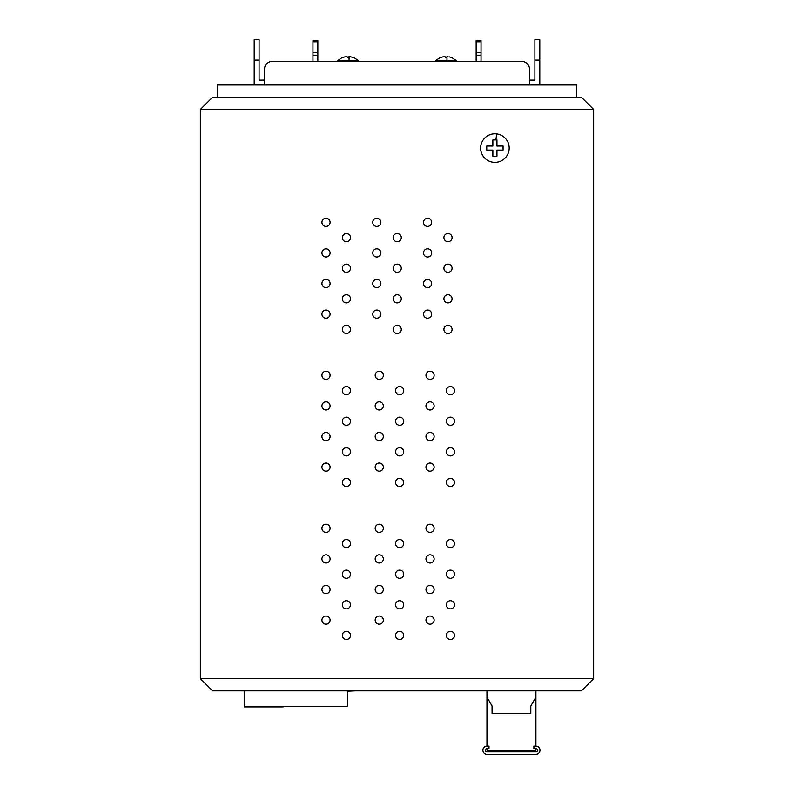 <?xml version="1.0" encoding="UTF-8"?>
<svg xmlns="http://www.w3.org/2000/svg" width="794" height="794" viewBox="0 0 794 794"><rect width="100%" height="100%" fill="white"/><g stroke="black" fill="none" stroke-linecap="round" stroke-linejoin="round"><path stroke-width="1.19" d="M593.654 678.622L593.654 109.463L581.416 97.225L212.584 97.225L200.346 109.463L200.346 678.622L212.584 690.859L581.416 690.859L593.654 678.622L200.346 678.622M399.65 417.138A4.079 4.079 0 0 0 395.571 421.217A4.079 4.079 0 0 0 399.65 425.296A4.079 4.079 0 0 0 403.729 421.217A4.079 4.079 0 0 0 399.65 417.138M346.412 233.535A4.079 4.079 0 0 0 342.333 237.614A4.079 4.079 0 0 0 346.412 241.694A4.079 4.079 0 0 0 350.491 237.614A4.079 4.079 0 0 0 346.412 233.535M450.446 570.132A4.079 4.079 0 0 0 446.367 574.211A4.079 4.079 0 0 0 450.446 578.29A4.079 4.079 0 0 0 454.525 574.211A4.079 4.079 0 0 0 450.446 570.132M427.599 248.84A4.079 4.079 0 0 0 423.52 252.919A4.079 4.079 0 0 0 427.599 256.998A4.079 4.079 0 0 0 431.678 252.919A4.079 4.079 0 0 0 427.599 248.84M346.412 600.73A4.079 4.079 0 0 0 342.333 604.81A4.079 4.079 0 0 0 346.412 608.889A4.079 4.079 0 0 0 350.491 604.81A4.079 4.079 0 0 0 346.412 600.73M427.599 279.438A4.079 4.079 0 0 0 423.52 283.518A4.079 4.079 0 0 0 427.599 287.597A4.079 4.079 0 0 0 431.678 283.518A4.079 4.079 0 0 0 427.599 279.438M326.006 616.035A4.079 4.079 0 0 0 321.927 620.114A4.079 4.079 0 0 0 326.006 624.193A4.079 4.079 0 0 0 330.086 620.114A4.079 4.079 0 0 0 326.006 616.035M447.995 233.535A4.079 4.079 0 0 0 443.915 237.614A4.079 4.079 0 0 0 447.995 241.694A4.079 4.079 0 0 0 452.084 237.614A4.079 4.079 0 0 0 447.995 233.535M346.412 570.132A4.079 4.079 0 0 0 342.333 574.211A4.079 4.079 0 0 0 346.412 578.29A4.079 4.079 0 0 0 350.491 574.211A4.079 4.079 0 0 0 346.412 570.132M346.412 264.134A4.079 4.079 0 0 0 342.333 268.213A4.079 4.079 0 0 0 346.412 272.292A4.079 4.079 0 0 0 350.491 268.213A4.079 4.079 0 0 0 346.412 264.134M379.254 554.827A4.079 4.079 0 0 0 375.175 558.916A4.079 4.079 0 0 0 379.254 562.996A4.079 4.079 0 0 0 383.333 558.916A4.079 4.079 0 0 0 379.254 554.827M427.599 218.241A4.079 4.079 0 0 0 423.52 222.32A4.079 4.079 0 0 0 427.599 226.399A4.079 4.079 0 0 0 431.678 222.32A4.079 4.079 0 0 0 427.599 218.241M346.412 539.533A4.079 4.079 0 0 0 342.333 543.612A4.079 4.079 0 0 0 346.412 547.691A4.079 4.079 0 0 0 350.491 543.612A4.079 4.079 0 0 0 346.412 539.533M397.208 233.535A4.079 4.079 0 0 0 393.119 237.614A4.079 4.079 0 0 0 397.208 241.694A4.079 4.079 0 0 0 401.288 237.614A4.079 4.079 0 0 0 397.208 233.535M379.254 524.229A4.079 4.079 0 0 0 375.175 528.308A4.079 4.079 0 0 0 379.254 532.397A4.079 4.079 0 0 0 383.333 528.308A4.079 4.079 0 0 0 379.254 524.229M447.995 264.134A4.079 4.079 0 0 0 443.915 268.213A4.079 4.079 0 0 0 447.995 272.292A4.079 4.079 0 0 0 452.084 268.213A4.079 4.079 0 0 0 447.995 264.134M430.05 524.229A4.079 4.079 0 0 0 425.971 528.308A4.079 4.079 0 0 0 430.05 532.397A4.079 4.079 0 0 0 434.129 528.308A4.079 4.079 0 0 0 430.05 524.229M326.006 248.84A4.079 4.079 0 0 0 321.927 252.919A4.079 4.079 0 0 0 326.006 256.998A4.079 4.079 0 0 0 330.086 252.919A4.079 4.079 0 0 0 326.006 248.84M450.446 539.533A4.079 4.079 0 0 0 446.367 543.612A4.079 4.079 0 0 0 450.446 547.691A4.079 4.079 0 0 0 454.525 543.612A4.079 4.079 0 0 0 450.446 539.533M447.995 294.733A4.079 4.079 0 0 0 443.915 298.812A4.079 4.079 0 0 0 447.995 302.901A4.079 4.079 0 0 0 452.084 298.812A4.079 4.079 0 0 0 447.995 294.733M399.65 539.533A4.079 4.079 0 0 0 395.571 543.612A4.079 4.079 0 0 0 399.65 547.691A4.079 4.079 0 0 0 403.729 543.612A4.079 4.079 0 0 0 399.65 539.533M397.208 264.134A4.079 4.079 0 0 0 393.119 268.213A4.079 4.079 0 0 0 397.208 272.292A4.079 4.079 0 0 0 401.288 268.213A4.079 4.079 0 0 0 397.208 264.134M326.006 524.229A4.079 4.079 0 0 0 321.927 528.308A4.079 4.079 0 0 0 326.006 532.397A4.079 4.079 0 0 0 330.086 528.308A4.079 4.079 0 0 0 326.006 524.229M447.995 325.332A4.079 4.079 0 0 0 443.915 329.421A4.079 4.079 0 0 0 447.995 333.5A4.079 4.079 0 0 0 452.084 329.421A4.079 4.079 0 0 0 447.995 325.332M326.006 554.827A4.079 4.079 0 0 0 321.927 558.916A4.079 4.079 0 0 0 326.006 562.996A4.079 4.079 0 0 0 330.086 558.916A4.079 4.079 0 0 0 326.006 554.827M346.412 325.332A4.079 4.079 0 0 0 342.333 329.421A4.079 4.079 0 0 0 346.412 333.5A4.079 4.079 0 0 0 350.491 329.421A4.079 4.079 0 0 0 346.412 325.332M346.412 478.335A4.079 4.079 0 0 0 342.333 482.415A4.079 4.079 0 0 0 346.412 486.494A4.079 4.079 0 0 0 350.491 482.415A4.079 4.079 0 0 0 346.412 478.335M379.254 616.035A4.079 4.079 0 0 0 375.175 620.114A4.079 4.079 0 0 0 379.254 624.193A4.079 4.079 0 0 0 383.333 620.114A4.079 4.079 0 0 0 379.254 616.035M430.05 463.031A4.079 4.079 0 0 0 425.971 467.11A4.079 4.079 0 0 0 430.05 471.189A4.079 4.079 0 0 0 434.129 467.11A4.079 4.079 0 0 0 430.05 463.031M376.803 218.241A4.079 4.079 0 0 0 372.723 222.32A4.079 4.079 0 0 0 376.803 226.399A4.079 4.079 0 0 0 380.882 222.32A4.079 4.079 0 0 0 376.803 218.241M450.446 478.335A4.079 4.079 0 0 0 446.367 482.415A4.079 4.079 0 0 0 450.446 486.494A4.079 4.079 0 0 0 454.525 482.415A4.079 4.079 0 0 0 450.446 478.335M399.65 570.132A4.079 4.079 0 0 0 395.571 574.211A4.079 4.079 0 0 0 399.65 578.29A4.079 4.079 0 0 0 403.729 574.211A4.079 4.079 0 0 0 399.65 570.132M379.254 463.031A4.079 4.079 0 0 0 375.175 467.11A4.079 4.079 0 0 0 379.254 471.189A4.079 4.079 0 0 0 383.333 467.11A4.079 4.079 0 0 0 379.254 463.031M326.006 279.438A4.079 4.079 0 0 0 321.927 283.518A4.079 4.079 0 0 0 326.006 287.597A4.079 4.079 0 0 0 330.086 283.518A4.079 4.079 0 0 0 326.006 279.438M399.65 386.539A4.079 4.079 0 0 0 395.571 390.618A4.079 4.079 0 0 0 399.65 394.697A4.079 4.079 0 0 0 403.729 390.618A4.079 4.079 0 0 0 399.65 386.539M379.254 585.436A4.079 4.079 0 0 0 375.175 589.515A4.079 4.079 0 0 0 379.254 593.594A4.079 4.079 0 0 0 383.333 589.515A4.079 4.079 0 0 0 379.254 585.436M430.05 432.432A4.079 4.079 0 0 0 425.971 436.511A4.079 4.079 0 0 0 430.05 440.591A4.079 4.079 0 0 0 434.129 436.511A4.079 4.079 0 0 0 430.05 432.432M376.803 248.84A4.079 4.079 0 0 0 372.723 252.919A4.079 4.079 0 0 0 376.803 256.998A4.079 4.079 0 0 0 380.882 252.919A4.079 4.079 0 0 0 376.803 248.84M450.446 417.138A4.079 4.079 0 0 0 446.367 421.217A4.079 4.079 0 0 0 450.446 425.296A4.079 4.079 0 0 0 454.525 421.217A4.079 4.079 0 0 0 450.446 417.138M399.65 600.73A4.079 4.079 0 0 0 395.571 604.81A4.079 4.079 0 0 0 399.65 608.889A4.079 4.079 0 0 0 403.729 604.81A4.079 4.079 0 0 0 399.65 600.73M450.446 386.539A4.079 4.079 0 0 0 446.367 390.618A4.079 4.079 0 0 0 450.446 394.697A4.079 4.079 0 0 0 454.525 390.618A4.079 4.079 0 0 0 450.446 386.539M326.006 310.037A4.079 4.079 0 0 0 321.927 314.116A4.079 4.079 0 0 0 326.006 318.196A4.079 4.079 0 0 0 330.086 314.116A4.079 4.079 0 0 0 326.006 310.037M450.446 447.737A4.079 4.079 0 0 0 446.367 451.816A4.079 4.079 0 0 0 450.446 455.895A4.079 4.079 0 0 0 454.525 451.816A4.079 4.079 0 0 0 450.446 447.737M450.446 631.329A4.079 4.079 0 0 0 446.367 635.408A4.079 4.079 0 0 0 450.446 639.488A4.079 4.079 0 0 0 454.525 635.408A4.079 4.079 0 0 0 450.446 631.329M399.65 478.335A4.079 4.079 0 0 0 395.571 482.415A4.079 4.079 0 0 0 399.65 486.494A4.079 4.079 0 0 0 403.729 482.415A4.079 4.079 0 0 0 399.65 478.335M397.208 294.733A4.079 4.079 0 0 0 393.119 298.812A4.079 4.079 0 0 0 397.208 302.901A4.079 4.079 0 0 0 401.288 298.812A4.079 4.079 0 0 0 397.208 294.733M346.412 417.138A4.079 4.079 0 0 0 342.333 421.217A4.079 4.079 0 0 0 346.412 425.296A4.079 4.079 0 0 0 350.491 421.217A4.079 4.079 0 0 0 346.412 417.138M399.65 631.329A4.079 4.079 0 0 0 395.571 635.408A4.079 4.079 0 0 0 399.65 639.488A4.079 4.079 0 0 0 403.729 635.408A4.079 4.079 0 0 0 399.65 631.329M326.006 463.031A4.079 4.079 0 0 0 321.927 467.11A4.079 4.079 0 0 0 326.006 471.189A4.079 4.079 0 0 0 330.086 467.11A4.079 4.079 0 0 0 326.006 463.031M346.412 294.733A4.079 4.079 0 0 0 342.333 298.812A4.079 4.079 0 0 0 346.412 302.901A4.079 4.079 0 0 0 350.491 298.812A4.079 4.079 0 0 0 346.412 294.733M326.006 432.432A4.079 4.079 0 0 0 321.927 436.511A4.079 4.079 0 0 0 326.006 440.591A4.079 4.079 0 0 0 330.086 436.511A4.079 4.079 0 0 0 326.006 432.432M430.05 554.827A4.079 4.079 0 0 0 425.971 558.916A4.079 4.079 0 0 0 430.05 562.996A4.079 4.079 0 0 0 434.129 558.916A4.079 4.079 0 0 0 430.05 554.827M379.254 371.235A4.079 4.079 0 0 0 375.175 375.314A4.079 4.079 0 0 0 379.254 379.393A4.079 4.079 0 0 0 383.333 375.314A4.079 4.079 0 0 0 379.254 371.235M397.208 325.332A4.079 4.079 0 0 0 393.119 329.421A4.079 4.079 0 0 0 397.208 333.5A4.079 4.079 0 0 0 401.288 329.421A4.079 4.079 0 0 0 397.208 325.332M399.65 447.737A4.079 4.079 0 0 0 395.571 451.816A4.079 4.079 0 0 0 399.65 455.895A4.079 4.079 0 0 0 403.729 451.816A4.079 4.079 0 0 0 399.65 447.737M430.05 616.035A4.079 4.079 0 0 0 425.971 620.114A4.079 4.079 0 0 0 430.05 624.193A4.079 4.079 0 0 0 434.129 620.114A4.079 4.079 0 0 0 430.05 616.035M430.05 401.833A4.079 4.079 0 0 0 425.971 405.913A4.079 4.079 0 0 0 430.05 409.992A4.079 4.079 0 0 0 434.129 405.913A4.079 4.079 0 0 0 430.05 401.833M326.006 218.241A4.079 4.079 0 0 0 321.927 222.32A4.079 4.079 0 0 0 326.006 226.399A4.079 4.079 0 0 0 330.086 222.32A4.079 4.079 0 0 0 326.006 218.241M326.006 401.833A4.079 4.079 0 0 0 321.927 405.913A4.079 4.079 0 0 0 326.006 409.992A4.079 4.079 0 0 0 330.086 405.913A4.079 4.079 0 0 0 326.006 401.833M450.446 600.73A4.079 4.079 0 0 0 446.367 604.81A4.079 4.079 0 0 0 450.446 608.889A4.079 4.079 0 0 0 454.525 604.81A4.079 4.079 0 0 0 450.446 600.73M326.006 371.235A4.079 4.079 0 0 0 321.927 375.314A4.079 4.079 0 0 0 326.006 379.393A4.079 4.079 0 0 0 330.086 375.314A4.079 4.079 0 0 0 326.006 371.235M376.803 310.037A4.079 4.079 0 0 0 372.723 314.116A4.079 4.079 0 0 0 376.803 318.196A4.079 4.079 0 0 0 380.882 314.116A4.079 4.079 0 0 0 376.803 310.037M379.254 432.432A4.079 4.079 0 0 0 375.175 436.511A4.079 4.079 0 0 0 379.254 440.591A4.079 4.079 0 0 0 383.333 436.511A4.079 4.079 0 0 0 379.254 432.432M430.05 585.436A4.079 4.079 0 0 0 425.971 589.515A4.079 4.079 0 0 0 430.05 593.594A4.079 4.079 0 0 0 434.129 589.515A4.079 4.079 0 0 0 430.05 585.436M346.412 386.539A4.079 4.079 0 0 0 342.333 390.618A4.079 4.079 0 0 0 346.412 394.697A4.079 4.079 0 0 0 350.491 390.618A4.079 4.079 0 0 0 346.412 386.539M376.803 279.438A4.079 4.079 0 0 0 372.723 283.518A4.079 4.079 0 0 0 376.803 287.597A4.079 4.079 0 0 0 380.882 283.518A4.079 4.079 0 0 0 376.803 279.438M346.412 447.737A4.079 4.079 0 0 0 342.333 451.816A4.079 4.079 0 0 0 346.412 455.895A4.079 4.079 0 0 0 350.491 451.816A4.079 4.079 0 0 0 346.412 447.737M326.006 585.436A4.079 4.079 0 0 0 321.927 589.515A4.079 4.079 0 0 0 326.006 593.594A4.079 4.079 0 0 0 330.086 589.515A4.079 4.079 0 0 0 326.006 585.436M379.254 401.833A4.079 4.079 0 0 0 375.175 405.913A4.079 4.079 0 0 0 379.254 409.992A4.079 4.079 0 0 0 383.333 405.913A4.079 4.079 0 0 0 379.254 401.833M427.599 310.037A4.079 4.079 0 0 0 423.52 314.116A4.079 4.079 0 0 0 427.599 318.196A4.079 4.079 0 0 0 431.678 314.116A4.079 4.079 0 0 0 427.599 310.037M430.05 371.235A4.079 4.079 0 0 0 425.971 375.314A4.079 4.079 0 0 0 430.05 379.393A4.079 4.079 0 0 0 434.129 375.314A4.079 4.079 0 0 0 430.05 371.235M346.412 631.329A4.079 4.079 0 0 0 342.333 635.408A4.079 4.079 0 0 0 346.412 639.488A4.079 4.079 0 0 0 350.491 635.408A4.079 4.079 0 0 0 346.412 631.329M593.654 109.463L200.346 109.463M217.278 97.225L217.278 84.988L576.722 84.988L576.722 97.225M349.866 56.573L354.164 57.754L358.243 60.503L337.837 60.503L337.837 61.327M529.598 80.095L534.898 80.095L534.898 39.7L539.801 39.7L534.898 39.7M254.199 84.988L254.199 39.7L259.102 39.7L259.102 80.095L264.402 80.095M264.402 84.988L264.402 69.485A8.158 8.158 0 0 1 272.56 61.327L521.44 61.327A8.158 8.158 0 0 1 529.598 69.485L529.598 84.988M539.801 84.988L539.801 39.7M435.757 61.327L435.757 60.503L456.163 60.503L456.163 61.327M444.134 56.573L440.72 57.426M444.938 56.573L445.702 57.754L446.982 57.426L446.982 56.573L447.786 56.573L446.982 56.573M444.094 56.582L440.779 57.396M346.174 56.582L344.953 56.791M348.298 57.754L349.062 56.573M349.906 56.582L354.164 57.754M449.047 56.791L451.141 57.396M452.084 57.754L456.163 60.503M346.214 56.573L342.8 57.426M347.018 56.573L347.792 57.754M446.982 60.503L446.982 57.426M349.062 60.503L349.062 57.426M476.152 41.794L481.045 41.794L481.045 40.514L476.152 40.514L476.152 61.327M481.045 41.794L481.045 61.327M476.152 55.203L481.045 55.203M476.152 52.751L481.045 52.751M312.955 61.327L312.955 40.514L317.848 40.514L317.848 61.327M312.955 52.751L317.848 52.751M312.955 55.203L317.848 55.203M533.886 748.583L535.92 748.583L535.92 750.221L486.96 750.221L486.96 748.583L489.005 748.583L489.005 746.142L486.96 746.142L489.005 746.142L489.005 748.583L486.96 748.583A1.628 1.628 0 0 0 485.333 750.221A1.628 1.628 0 0 0 486.96 751.849L535.92 751.849A1.628 1.628 0 0 0 537.558 750.221A1.628 1.628 0 0 0 535.92 748.583L533.886 748.583L533.886 746.142L533.886 748.583L533.886 746.142L535.92 746.142L535.92 697.182L530.819 706.015L530.819 713.498L492.062 713.498L492.062 706.015L486.96 697.182L486.96 690.859M533.886 746.142L535.92 746.142A4.079 4.079 0 0 1 539.999 750.221A4.079 4.079 0 0 1 535.92 754.3L486.96 754.3A4.079 4.079 0 0 1 482.881 750.221A4.079 4.079 0 0 1 486.96 746.142L486.96 697.182M535.92 690.859L535.92 697.182M535.92 751.849A1.628 1.628 0 0 0 537.558 750.221A1.628 1.628 0 0 0 535.92 748.583A1.628 1.628 0 0 1 537.558 750.221A1.628 1.628 0 0 1 535.92 751.849M486.96 748.583A1.628 1.628 0 0 0 485.333 750.221A1.628 1.628 0 0 0 486.96 751.849A1.628 1.628 0 0 1 485.333 750.221A1.628 1.628 0 0 1 486.96 748.583M535.92 754.3L486.96 754.3L535.92 754.3M347.226 690.859L347.226 706.402L244.205 706.402L244.205 690.859L244.205 706.928L283.17 706.928L283.17 706.402M346.204 706.402L309.69 706.402M281.741 706.402L245.227 706.402M347.226 691.227L355.384 690.859M503.068 150.106L503.068 146.027L496.955 146.027L496.955 139.903L492.866 139.903L496.955 139.903L496.955 146.027L503.068 146.027L503.068 150.106L496.955 150.106L496.955 156.229L492.866 156.229L496.955 156.229M486.752 146.027L486.752 150.106L492.866 150.106L492.866 156.229L492.866 150.106L486.752 150.106L486.752 146.027L492.866 146.027L492.866 139.903M509.192 148.071A14.282 14.282 0 0 0 496.657 133.898A14.282 14.282 0 0 0 480.628 148.071A14.282 14.282 0 0 0 493.163 162.244A14.282 14.282 0 0 0 509.192 148.071M539.801 60.096L534.898 60.096M254.199 39.7L259.102 39.7M254.199 60.096L259.102 60.096M312.955 40.514L317.848 40.514M312.955 41.794L317.848 41.794M496.657 133.898L495.913 139.903M358.243 60.503L358.243 61.327M439.836 57.754L435.757 60.503M341.916 57.754L337.837 60.503"/></g></svg>
